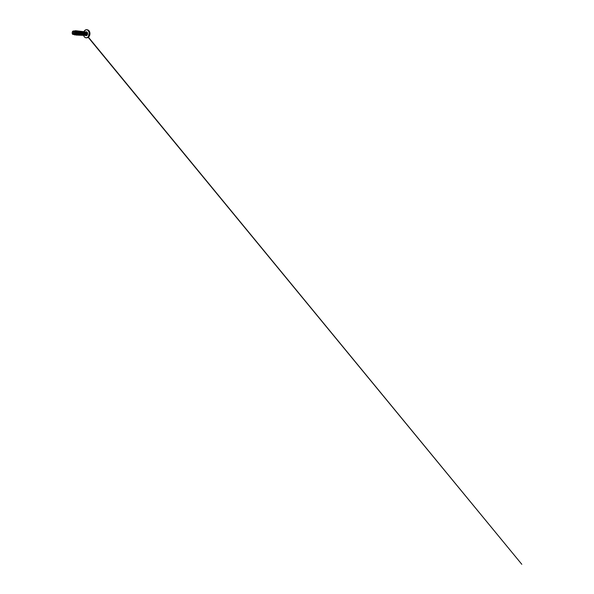 <?xml version="1.0" encoding="UTF-8"?>
<svg xmlns="http://www.w3.org/2000/svg" width="594" height="594" viewBox="0 0 594 594"><rect width="100%" height="100%" fill="white"/><g stroke="black" fill="none" stroke-linecap="round" stroke-linejoin="round"><path stroke-width="0.89" d="M85.915 32.878L86.13 33.992M72.446 31.749C72.706 31.111 73.173 30.955 73.448 31.467L73.426 33.695C73.136 34.348 72.661 34.407 72.416 33.88L72.446 31.749M85.707 32.566C86.219 32.967 86.353 33.977 86.026 34.563L85.521 35.053M86.019 34.905L86.271 34.623C86.798 33.88 86.546 32.522 85.855 32.299M74.057 33.955L74.443 34.615L75.089 33.799C75.386 32.611 74.785 30.843 73.953 31.014L73.181 31.103C73.879 31.118 74.354 32.611 74.139 33.635L73.545 33.606L73.032 34.445L73.47 33.791M75.089 33.799L74.139 33.635L73.671 34.407L73.389 34.066M74.829 31.23C75.564 31.378 75.943 33.004 75.646 33.903L75.134 34.474M75.007 31.868L75.913 31.341M75.401 31.72L75.995 31.371L75.587 32.121M76.797 31.772L77.101 33.992L76.611 34.549M76.826 31.809L77.406 31.519L78.319 32.9L78.23 34.058M77.383 31.497L78.237 31.987M78.26 32.024L78.2 34.519M78 31.831L78.623 31.638C79.44 31.66 79.915 33.257 79.544 34.133L79.009 34.66M78.208 31.876L78.742 31.653M79.641 32.284L79.566 34.504M78.579 33.056L79.084 32.098M79.017 34.578C78.616 34.259 78.608 33.034 79.136 32.321L79.173 32.276M79.522 31.942L79.982 31.794M80.955 32.551L80.866 34.474M80.725 31.935L81.237 31.942M80.769 32.024L81.163 31.92M82.195 32.833L82.172 34.289M83.375 33.16L83.309 34.289M83.049 32.15L83.747 32.091C84.422 31.965 85.076 32.715 85.113 33.613C85.157 34.511 84.6 35.194 84.118 35.016L83.88 34.942M84.482 33.65L83.739 34.883M84.541 32.321C85.224 32.581 85.521 33.799 85.157 34.459L84.638 34.92M74.963 31.282C75.638 30.591 76.574 31.118 76.826 32.373L76.819 34.044L76.247 34.504M76.485 34.511C76.099 34.304 76.025 33.093 76.485 32.269M78.95 34.652L78.519 33.91M81.393 34.771L80.94 34.355M81.43 34.734L81.059 34.058M73.953 31.014L73.493 31.222M72.899 34.355L73.433 33.865L72.758 34.341C71.978 34.192 72.052 31.541 72.847 31.163L73.181 31.103M73.545 33.606L73.649 33.16C73.842 32.187 73.545 31.111 73.099 31.096M73.983 34.148L74.562 34.979C74.978 35.001 75.408 34.066 75.356 32.96C75.319 31.846 74.807 30.895 74.205 30.843L73.552 31.051M74.562 34.979L74.547 34.979C74.97 35.001 75.393 34.066 75.349 32.952C75.312 31.846 74.792 30.895 74.198 30.843L74.198 30.843M85.098 35.061L85.128 35.076C85.573 35.239 86.1 34.682 86.137 33.88C86.175 33.078 85.677 32.276 85.039 32.195M83.16 32.388L82.856 32.767M83.011 34.949L83.108 34.979C83.554 35.135 84.073 34.519 84.081 33.665C84.096 32.804 83.561 31.994 82.922 31.965M82.915 31.965L82.447 32.054M81.786 34.742L82.054 34.935C82.514 35.098 83.041 34.37 82.989 33.442C82.952 32.514 82.314 31.734 81.645 31.846M80.858 32.366L80.584 32.856M80.732 34.756L80.94 34.883C81.371 35.031 81.868 34.355 81.846 33.435C81.838 32.522 81.281 31.697 80.636 31.712M79.351 33.019L79.284 34.021M79.507 34.638L79.767 34.838C80.197 34.987 80.695 34.229 80.636 33.257C80.591 32.284 79.982 31.475 79.321 31.579L79.314 31.586M78.928 31.734L78.401 32.306M78.215 34.474L78.534 34.786C78.95 34.927 79.425 34.148 79.366 33.153C79.314 32.165 78.712 31.334 78.066 31.437L77.472 31.504M76.856 34.237L77.235 34.727C77.628 34.86 78.081 34.058 78.022 33.049C77.963 32.031 77.376 31.192 76.737 31.289L76.581 31.304M76.581 31.319L75.653 32.373M75.52 34.222L75.861 34.667C76.232 34.794 76.663 33.969 76.596 32.937C76.537 31.898 75.965 31.037 75.334 31.126L74.948 31.274M85.313 35.098L85.996 34.92M76.745 34.2C76.418 35.15 75.735 35.016 75.587 34.073M75.698 32.573L76.299 31.497M76.567 31.282C77.294 30.784 78.17 31.571 78.297 32.819L78.267 33.925M77.138 34.682L77.101 32.455L78.66 31.341L79.655 33.42L78.764 34.964L78.163 33.316L79.366 31.475L80.836 32.692L80.39 34.89L79.373 34.118L80.034 31.928L81.734 32.121L81.913 34.497L80.725 34.734L80.762 32.603M81.267 31.965L82.432 31.831L83.205 33.064L83.019 34.601L82.195 35.091L81.608 34.192L81.831 32.729L82.826 31.853C83.635 31.66 84.4 32.67 84.333 33.769C84.281 34.868 83.487 35.469 82.989 34.972L82.737 34.578M74.71 31.096L75.713 30.636C76.418 30.702 76.997 31.794 77.012 33.019C77.042 34.237 76.529 35.224 76.047 35.194L75.386 34.393M76.374 31.014L77.116 30.806C77.836 30.881 78.423 31.942 78.438 33.13C78.46 34.318 77.933 35.269 77.428 35.239L76.752 34.511M77.747 31.14L78.453 30.97C79.173 31.044 79.774 32.083 79.782 33.234C79.804 34.385 79.254 35.313 78.735 35.284L78.089 34.734M79.707 31.126L79.715 31.126C80.442 31.2 81.044 32.21 81.051 33.331C81.066 34.452 80.517 35.358 79.975 35.321L79.366 34.883L79.975 35.321C80.502 35.358 81.059 34.452 81.044 33.331C81.036 32.21 80.435 31.2 79.707 31.126L79.054 31.259M79.232 34.586L79.44 32.314M80.049 31.541L80.91 31.274C81.645 31.348 82.254 32.336 82.262 33.427C82.269 34.519 81.705 35.395 81.148 35.365L80.561 35.009M81.46 31.504L82.054 31.415C82.789 31.489 83.398 32.455 83.398 33.516C83.412 34.578 82.833 35.432 82.269 35.402L81.705 35.098M82.573 31.616L83.13 31.549C83.873 31.623 84.482 32.566 84.482 33.598C84.489 34.638 83.91 35.469 83.331 35.44L82.663 35.009M83.628 31.727L84.162 31.675C84.905 31.749 85.521 32.67 85.514 33.68C85.521 34.69 84.935 35.506 84.348 35.469L83.843 35.254M84.727 31.905L85.098 31.89C85.803 31.965 86.375 32.811 86.375 33.709C86.382 34.608 85.855 35.313 85.343 35.276L85.024 35.187M75.698 30.628L75.713 30.636C76.403 30.702 76.982 31.794 77.005 33.019C77.027 34.237 76.515 35.224 76.032 35.194L76.047 35.194M77.109 30.806L77.116 30.806C77.821 30.873 78.415 31.942 78.43 33.13C78.445 34.318 77.918 35.269 77.413 35.239L77.428 35.239M76.975 32.083L77.317 31.527M78.438 30.97L78.453 30.97C79.165 31.044 79.759 32.076 79.774 33.234C79.789 34.385 79.247 35.313 78.72 35.284M79.158 34.355L79.292 32.64M80.287 31.378L80.903 31.274C81.638 31.348 82.247 32.336 82.247 33.427C82.262 34.519 81.697 35.395 81.14 35.365L81.148 35.365M82.039 31.408L82.054 31.415C82.781 31.489 83.39 32.455 83.39 33.516C83.398 34.578 82.826 35.432 82.262 35.402L82.269 35.402M83.123 31.541L83.13 31.549C83.865 31.623 84.474 32.566 84.474 33.598C84.482 34.638 83.903 35.469 83.323 35.44M84.155 31.675L84.162 31.675C84.897 31.749 85.514 32.67 85.506 33.68C85.514 34.69 84.927 35.506 84.341 35.469L84.348 35.469M85.091 31.89L85.098 31.89C85.796 31.965 86.368 32.811 86.368 33.709C86.375 34.608 85.848 35.313 85.336 35.276L85.001 35.172M73.649 33.16L73.114 34.259M86.59 37.778L86.858 37.793C87.682 37.764 88.402 37.34 89.033 36.524C89.828 35.454 90.14 33.784 89.791 32.388C89.449 30.992 88.506 30.012 87.481 29.834L87.214 29.797M84.118 31.319L85.699 29.9L87.006 29.804L88.224 30.517L89.271 32.878L88.417 36.479C87.667 37.519 86.568 37.934 85.633 37.667C84.66 37.333 83.992 36.568 83.628 35.38M84.125 31.296C84.771 30.197 85.863 29.537 86.947 29.737C87.971 29.915 88.907 30.903 89.256 32.321C89.597 33.739 89.286 35.432 88.491 36.524C87.86 37.348 87.132 37.778 86.316 37.801C85.083 37.838 84.014 36.783 83.62 35.388C84.006 36.798 85.083 37.838 86.316 37.801L86.858 37.793C87.682 37.764 88.409 37.34 89.048 36.524C89.843 35.447 90.154 33.769 89.805 32.373C89.449 30.977 88.499 30.012 87.481 29.834L86.947 29.737C85.863 29.537 84.764 30.19 84.11 31.296L83.91 31.668M85.915 32.276L85.915 32.276C86.717 32.314 87.125 33.813 86.524 34.638L85.566 35.113M85.529 32.039C86.108 31.593 86.895 31.749 87.318 32.462C87.749 33.175 87.697 34.326 87.207 35.031C86.687 35.818 85.766 35.885 85.239 35.269M73.188 34.385L74.443 34.615M75.104 34.474L75.861 34.667M78.534 34.786L78.126 34.667M77.235 34.727L76.723 34.586M75.334 31.126L74.792 31.185M83.554 32.685L83.435 33.464M87.994 37.08L521.807 564.3L88.179 36.902"/></g></svg>
